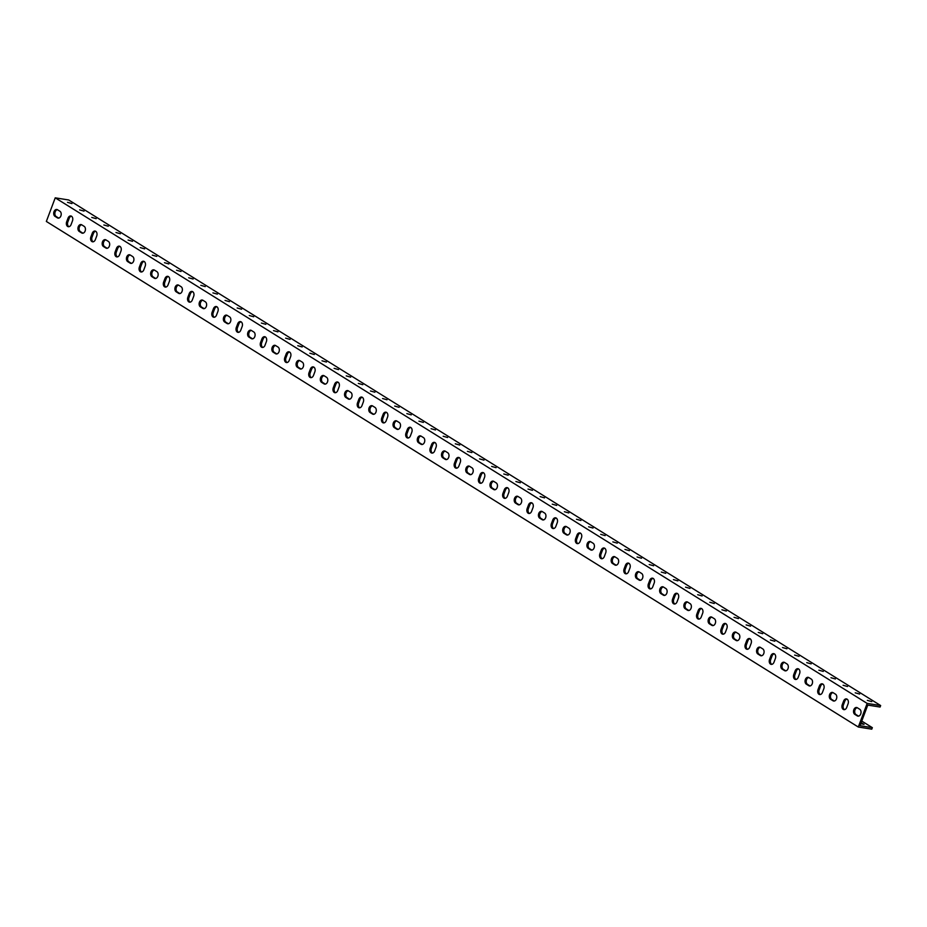<?xml version="1.0" encoding="UTF-8"?>
<svg xmlns="http://www.w3.org/2000/svg" width="927" height="927" viewBox="0 0 927 927"><rect width="100%" height="100%" fill="white"/><g stroke="black" fill="none" stroke-linecap="round" stroke-linejoin="round"><path stroke-width="1.39" d="M859.317 724.311L858.298 727.023L46.35 221.449L55.226 197.833L867.174 703.408L859.317 724.311M859.735 709.271A3.604 2.514 99 0 1 860.87 713.477A3.604 2.514 99 0 1 857.927 716.142A3.604 2.514 99 0 1 857.243 715.876L854.821 714.369A3.604 2.514 99 0 1 853.686 710.163A3.604 2.514 99 0 1 856.629 707.498A3.604 2.514 99 0 1 857.313 707.753L859.735 709.271M835.494 694.172A3.604 2.514 99 0 1 836.629 698.379A3.604 2.514 99 0 1 833.686 701.044A3.604 2.514 99 0 1 833.014 700.789L830.592 699.282A3.604 2.514 99 0 1 829.456 695.076A3.604 2.514 99 0 1 832.4 692.411A3.604 2.514 99 0 1 833.072 692.666L835.494 694.172M811.264 679.085A3.604 2.514 99 0 1 812.388 683.292A3.604 2.514 99 0 1 809.456 685.957A3.604 2.514 99 0 1 808.773 685.702L806.351 684.184A3.604 2.514 99 0 1 805.215 679.978A3.604 2.514 99 0 1 808.159 677.313A3.604 2.514 99 0 1 808.842 677.579L811.264 679.085M787.023 663.987A3.604 2.514 99 0 1 788.159 668.193A3.604 2.514 99 0 1 785.215 670.858A3.604 2.514 99 0 1 784.532 670.603L782.11 669.097A3.604 2.514 99 0 1 780.974 664.891A3.604 2.514 99 0 1 783.918 662.226A3.604 2.514 99 0 1 784.601 662.481L787.023 663.987M762.782 648.9A3.604 2.514 99 0 1 763.918 653.106A3.604 2.514 99 0 1 760.974 655.771A3.604 2.514 99 0 1 760.302 655.516L757.88 654.01A3.604 2.514 99 0 1 756.745 649.804A3.604 2.514 99 0 1 759.688 647.139A3.604 2.514 99 0 1 760.36 647.394L762.782 648.9M738.552 633.813A3.604 2.514 99 0 1 739.676 638.008A3.604 2.514 99 0 1 736.745 640.684A3.604 2.514 99 0 1 736.061 640.418L733.639 638.912A3.604 2.514 99 0 1 732.504 634.705A3.604 2.514 99 0 1 735.447 632.04A3.604 2.514 99 0 1 736.131 632.295L738.552 633.813M714.311 618.715A3.604 2.514 99 0 1 715.447 622.921A3.604 2.514 99 0 1 712.504 625.586A3.604 2.514 99 0 1 711.82 625.331L709.398 623.825A3.604 2.514 99 0 1 708.274 619.618A3.604 2.514 99 0 1 711.206 616.953A3.604 2.514 99 0 1 711.89 617.208L714.311 618.715M690.07 603.628A3.604 2.514 99 0 1 691.206 607.834A3.604 2.514 99 0 1 688.263 610.499A3.604 2.514 99 0 1 687.591 610.244L685.169 608.726A3.604 2.514 99 0 1 684.033 604.52A3.604 2.514 99 0 1 686.977 601.855A3.604 2.514 99 0 1 687.649 602.11L690.07 603.628M665.841 588.529A3.604 2.514 99 0 1 666.965 592.735A3.604 2.514 99 0 1 664.033 595.401A3.604 2.514 99 0 1 663.35 595.146L660.928 593.639A3.604 2.514 99 0 1 659.792 589.433A3.604 2.514 99 0 1 662.735 586.768A3.604 2.514 99 0 1 663.419 587.023L665.841 588.529M641.6 573.442A3.604 2.514 99 0 1 642.735 577.648A3.604 2.514 99 0 1 639.792 580.314A3.604 2.514 99 0 1 639.109 580.059L636.687 578.552A3.604 2.514 99 0 1 635.563 574.346A3.604 2.514 99 0 1 638.494 571.681A3.604 2.514 99 0 1 639.178 571.936L641.6 573.442M617.359 558.355A3.604 2.514 99 0 1 618.494 562.55A3.604 2.514 99 0 1 615.551 565.215A3.604 2.514 99 0 1 614.879 564.96L612.457 563.454A3.604 2.514 99 0 1 611.322 559.248A3.604 2.514 99 0 1 614.265 556.582A3.604 2.514 99 0 1 614.937 556.837L617.359 558.355M593.129 543.257A3.604 2.514 99 0 1 594.253 547.463A3.604 2.514 99 0 1 591.322 550.128A3.604 2.514 99 0 1 590.638 549.873L588.216 548.367A3.604 2.514 99 0 1 587.081 544.161A3.604 2.514 99 0 1 590.024 541.495A3.604 2.514 99 0 1 590.708 541.75L593.129 543.257M568.888 528.17A3.604 2.514 99 0 1 570.024 532.376A3.604 2.514 99 0 1 567.081 535.041A3.604 2.514 99 0 1 566.397 534.786L563.975 533.268A3.604 2.514 99 0 1 562.851 529.062A3.604 2.514 99 0 1 565.783 526.397A3.604 2.514 99 0 1 566.467 526.652L568.888 528.17M544.647 513.071A3.604 2.514 99 0 1 545.783 517.278A3.604 2.514 99 0 1 542.84 519.943A3.604 2.514 99 0 1 542.168 519.688L539.746 518.181A3.604 2.514 99 0 1 538.61 513.975A3.604 2.514 99 0 1 541.553 511.31A3.604 2.514 99 0 1 542.225 511.565L544.647 513.071M520.418 497.984A3.604 2.514 99 0 1 521.542 502.191A3.604 2.514 99 0 1 518.61 504.856A3.604 2.514 99 0 1 517.926 504.601L515.505 503.094A3.604 2.514 99 0 1 514.369 498.888A3.604 2.514 99 0 1 517.312 496.223A3.604 2.514 99 0 1 517.996 496.478L520.418 497.984M496.177 482.886A3.604 2.514 99 0 1 497.312 487.092A3.604 2.514 99 0 1 494.369 489.757A3.604 2.514 99 0 1 493.685 489.502L491.264 487.996A3.604 2.514 99 0 1 490.14 483.79A3.604 2.514 99 0 1 493.071 481.125A3.604 2.514 99 0 1 493.755 481.38L496.177 482.886M471.936 467.799A3.604 2.514 99 0 1 473.071 472.005A3.604 2.514 99 0 1 470.128 474.67A3.604 2.514 99 0 1 469.456 474.415L467.034 472.909A3.604 2.514 99 0 1 465.899 468.703A3.604 2.514 99 0 1 468.842 466.038A3.604 2.514 99 0 1 469.514 466.293L471.936 467.799M447.706 452.712A3.604 2.514 99 0 1 448.842 456.918A3.604 2.514 99 0 1 445.899 459.583A3.604 2.514 99 0 1 445.215 459.328L442.793 457.811A3.604 2.514 99 0 1 441.658 453.604A3.604 2.514 99 0 1 444.601 450.939A3.604 2.514 99 0 1 445.284 451.194L447.706 452.712M423.465 437.614A3.604 2.514 99 0 1 424.601 441.82A3.604 2.514 99 0 1 421.658 444.485A3.604 2.514 99 0 1 420.974 444.23L418.552 442.724A3.604 2.514 99 0 1 417.428 438.517A3.604 2.514 99 0 1 420.36 435.852A3.604 2.514 99 0 1 421.043 436.107L423.465 437.614M399.224 422.527A3.604 2.514 99 0 1 400.36 426.733A3.604 2.514 99 0 1 397.416 429.398A3.604 2.514 99 0 1 396.744 429.143L394.323 427.625A3.604 2.514 99 0 1 393.187 423.43A3.604 2.514 99 0 1 396.13 420.765A3.604 2.514 99 0 1 396.802 421.02L399.224 422.527M374.995 407.428A3.604 2.514 99 0 1 376.13 411.634A3.604 2.514 99 0 1 373.187 414.299A3.604 2.514 99 0 1 372.503 414.045L370.082 412.538A3.604 2.514 99 0 1 368.946 408.332A3.604 2.514 99 0 1 371.889 405.667A3.604 2.514 99 0 1 372.573 405.922L374.995 407.428M350.754 392.341A3.604 2.514 99 0 1 351.889 396.547A3.604 2.514 99 0 1 348.946 399.213A3.604 2.514 99 0 1 348.262 398.958L345.841 397.451A3.604 2.514 99 0 1 344.717 393.245A3.604 2.514 99 0 1 347.648 390.58A3.604 2.514 99 0 1 348.332 390.835L350.754 392.341M326.513 377.254A3.604 2.514 99 0 1 327.648 381.46A3.604 2.514 99 0 1 324.705 384.126A3.604 2.514 99 0 1 324.033 383.859L321.611 382.353A3.604 2.514 99 0 1 320.475 378.146A3.604 2.514 99 0 1 323.419 375.481A3.604 2.514 99 0 1 324.091 375.736L326.513 377.254M302.283 362.156A3.604 2.514 99 0 1 303.419 366.362A3.604 2.514 99 0 1 300.475 369.027A3.604 2.514 99 0 1 299.792 368.772L297.37 367.266A3.604 2.514 99 0 1 296.234 363.06A3.604 2.514 99 0 1 299.178 360.394A3.604 2.514 99 0 1 299.861 360.649L302.283 362.156M278.042 347.069A3.604 2.514 99 0 1 279.178 351.275A3.604 2.514 99 0 1 276.234 353.94A3.604 2.514 99 0 1 275.562 353.685L273.129 352.167A3.604 2.514 99 0 1 272.005 347.961A3.604 2.514 99 0 1 274.937 345.296A3.604 2.514 99 0 1 275.62 345.562L278.042 347.069M253.801 331.97A3.604 2.514 99 0 1 254.937 336.177A3.604 2.514 99 0 1 251.993 338.842A3.604 2.514 99 0 1 251.321 338.587L248.899 337.08A3.604 2.514 99 0 1 247.764 332.874A3.604 2.514 99 0 1 250.707 330.209A3.604 2.514 99 0 1 251.379 330.464L253.801 331.97M229.572 316.883A3.604 2.514 99 0 1 230.707 321.09A3.604 2.514 99 0 1 227.764 323.755A3.604 2.514 99 0 1 227.08 323.5L224.658 321.993A3.604 2.514 99 0 1 223.523 317.787A3.604 2.514 99 0 1 226.466 315.122A3.604 2.514 99 0 1 227.15 315.377L229.572 316.883M205.33 301.796A3.604 2.514 99 0 1 206.466 305.991A3.604 2.514 99 0 1 203.523 308.668A3.604 2.514 99 0 1 202.851 308.401L200.417 306.895A3.604 2.514 99 0 1 199.293 302.689A3.604 2.514 99 0 1 202.225 300.024A3.604 2.514 99 0 1 202.909 300.278L205.33 301.796M181.089 286.698A3.604 2.514 99 0 1 182.225 290.904A3.604 2.514 99 0 1 179.282 293.569A3.604 2.514 99 0 1 178.61 293.314L176.188 291.808A3.604 2.514 99 0 1 175.052 287.602A3.604 2.514 99 0 1 177.996 284.937A3.604 2.514 99 0 1 178.668 285.192L181.089 286.698M156.86 271.611A3.604 2.514 99 0 1 157.996 275.817A3.604 2.514 99 0 1 155.052 278.482A3.604 2.514 99 0 1 154.369 278.227L151.947 276.709A3.604 2.514 99 0 1 150.811 272.503A3.604 2.514 99 0 1 153.755 269.838A3.604 2.514 99 0 1 154.438 270.093L156.86 271.611M132.619 256.512A3.604 2.514 99 0 1 133.755 260.719A3.604 2.514 99 0 1 130.811 263.384A3.604 2.514 99 0 1 130.139 263.129L127.706 261.623A3.604 2.514 99 0 1 126.582 257.416A3.604 2.514 99 0 1 129.513 254.751A3.604 2.514 99 0 1 130.197 255.006L132.619 256.512M108.378 241.426A3.604 2.514 99 0 1 109.513 245.632A3.604 2.514 99 0 1 106.57 248.297A3.604 2.514 99 0 1 105.898 248.042L103.476 246.536A3.604 2.514 99 0 1 102.341 242.329A3.604 2.514 99 0 1 105.284 239.664A3.604 2.514 99 0 1 105.956 239.919L108.378 241.426M84.148 226.339A3.604 2.514 99 0 1 85.284 230.533A3.604 2.514 99 0 1 82.341 233.198A3.604 2.514 99 0 1 81.657 232.944L79.235 231.437A3.604 2.514 99 0 1 78.1 227.231A3.604 2.514 99 0 1 81.043 224.566A3.604 2.514 99 0 1 81.727 224.821L84.148 226.339M59.907 211.24A3.604 2.514 99 0 1 61.043 215.446A3.604 2.514 99 0 1 58.1 218.112A3.604 2.514 99 0 1 57.428 217.857L54.994 216.35A3.604 2.514 99 0 1 53.87 212.144A3.604 2.514 99 0 1 56.814 209.479A3.604 2.514 99 0 1 57.486 209.734L59.907 211.24M68.03 218.158A3.604 2.514 99 0 1 70.811 215.968A3.604 2.514 99 0 1 72.468 220.916L71.112 224.531A3.604 2.514 99 0 1 68.331 226.709A3.604 2.514 99 0 1 66.674 221.762L68.03 218.158L69.189 218.332L67.833 221.947A3.604 2.514 -81 0 0 68.922 226.698M92.271 233.245A3.604 2.514 99 0 1 95.052 231.066A3.604 2.514 99 0 1 96.709 236.014L95.354 239.618A3.604 2.514 99 0 1 92.561 241.796A3.604 2.514 99 0 1 90.904 236.849L92.271 233.245L93.43 233.43L92.074 237.034A3.604 2.514 -81 0 0 93.163 241.796M116.501 248.332A3.604 2.514 99 0 1 119.293 246.153A3.604 2.514 99 0 1 120.95 251.101L119.595 254.716A3.604 2.514 99 0 1 116.802 256.895A3.604 2.514 99 0 1 115.145 251.947L116.501 248.332L117.659 248.517L116.304 252.132A3.604 2.514 -81 0 0 117.405 256.883M140.742 263.43A3.604 2.514 99 0 1 143.523 261.252A3.604 2.514 99 0 1 145.18 266.2L143.824 269.803A3.604 2.514 99 0 1 141.043 271.982A3.604 2.514 99 0 1 139.386 267.034L140.742 263.43L141.901 263.616L140.545 267.219A3.604 2.514 -81 0 0 141.634 271.97M164.983 278.517A3.604 2.514 99 0 1 167.764 276.339A3.604 2.514 99 0 1 169.421 281.287L168.065 284.89A3.604 2.514 99 0 1 165.273 287.069A3.604 2.514 99 0 1 163.615 282.132L164.983 278.517L166.142 278.703L164.786 282.318A3.604 2.514 -81 0 0 165.875 287.069M189.212 293.616A3.604 2.514 99 0 1 192.005 291.426A3.604 2.514 99 0 1 193.662 296.373L192.306 299.989A3.604 2.514 99 0 1 189.514 302.167A3.604 2.514 99 0 1 187.857 297.219L189.212 293.616L190.371 293.801L189.015 297.405A3.604 2.514 -81 0 0 190.116 302.156M213.453 308.703A3.604 2.514 99 0 1 216.234 306.524A3.604 2.514 99 0 1 217.891 311.472L216.536 315.076A3.604 2.514 99 0 1 213.755 317.254A3.604 2.514 99 0 1 212.098 312.306L213.453 308.703L214.612 308.888L213.256 312.492A3.604 2.514 -81 0 0 214.346 317.254M237.694 323.79A3.604 2.514 99 0 1 240.475 321.611A3.604 2.514 99 0 1 242.132 326.559L240.777 330.174A3.604 2.514 99 0 1 237.984 332.353A3.604 2.514 99 0 1 236.327 327.405L237.694 323.79L238.853 323.975L237.497 327.59A3.604 2.514 -81 0 0 238.587 332.341M261.924 338.888A3.604 2.514 99 0 1 264.716 336.71A3.604 2.514 99 0 1 266.373 341.657L265.018 345.261A3.604 2.514 99 0 1 262.225 347.44A3.604 2.514 99 0 1 260.568 342.492L261.924 338.888L263.083 339.073L261.727 342.677A3.604 2.514 -81 0 0 262.828 347.44M286.165 353.975A3.604 2.514 99 0 1 288.946 351.797A3.604 2.514 99 0 1 290.603 356.744L289.247 360.348A3.604 2.514 99 0 1 286.466 362.538A3.604 2.514 99 0 1 284.809 357.59L286.165 353.975L287.324 354.16L285.968 357.776A3.604 2.514 -81 0 0 287.057 362.527M310.394 369.073A3.604 2.514 99 0 1 313.187 366.883A3.604 2.514 99 0 1 314.844 371.831L313.488 375.447A3.604 2.514 99 0 1 310.696 377.625A3.604 2.514 99 0 1 309.039 372.677L310.394 369.073L311.565 369.259L310.209 372.863A3.604 2.514 -81 0 0 311.298 377.613M334.635 384.16A3.604 2.514 99 0 1 337.428 381.982A3.604 2.514 99 0 1 339.085 386.93L337.729 390.534A3.604 2.514 99 0 1 334.937 392.712A3.604 2.514 99 0 1 333.28 387.764L334.635 384.16L335.794 384.346L334.438 387.95A3.604 2.514 -81 0 0 335.528 392.712M358.876 399.247A3.604 2.514 99 0 1 361.657 397.069A3.604 2.514 99 0 1 363.314 402.017L361.959 405.632A3.604 2.514 99 0 1 359.178 407.81A3.604 2.514 99 0 1 357.521 402.863L358.876 399.247L360.035 399.433L358.679 403.048A3.604 2.514 -81 0 0 359.769 407.799M383.106 414.346A3.604 2.514 99 0 1 385.899 412.167A3.604 2.514 99 0 1 387.556 417.115L386.2 420.719A3.604 2.514 99 0 1 383.407 422.897A3.604 2.514 99 0 1 381.75 417.95L383.106 414.346L384.276 414.531L382.921 418.135A3.604 2.514 -81 0 0 384.01 422.897M407.347 429.433A3.604 2.514 99 0 1 410.14 427.254A3.604 2.514 99 0 1 411.797 432.202L410.441 435.806A3.604 2.514 99 0 1 407.648 437.996A3.604 2.514 99 0 1 405.991 433.048L407.347 429.433L408.506 429.618L407.15 433.233A3.604 2.514 -81 0 0 408.239 437.984M431.588 444.531A3.604 2.514 99 0 1 434.369 442.353A3.604 2.514 99 0 1 436.026 447.289L434.67 450.904A3.604 2.514 99 0 1 431.889 453.083A3.604 2.514 99 0 1 430.232 448.135L431.588 444.531L432.747 444.717L431.391 448.32A3.604 2.514 -81 0 0 432.48 453.071M455.817 459.618A3.604 2.514 99 0 1 458.61 457.44A3.604 2.514 99 0 1 460.267 462.388L458.911 465.991A3.604 2.514 99 0 1 456.119 468.17A3.604 2.514 99 0 1 454.462 463.222L455.817 459.618L456.988 459.804L455.632 463.407A3.604 2.514 -81 0 0 456.721 468.17M480.059 474.705A3.604 2.514 99 0 1 482.851 472.527A3.604 2.514 99 0 1 484.508 477.475L483.152 481.09A3.604 2.514 99 0 1 480.36 483.268A3.604 2.514 99 0 1 478.703 478.32L480.059 474.705L481.217 474.891L479.862 478.506A3.604 2.514 -81 0 0 480.951 483.257M504.3 489.804A3.604 2.514 99 0 1 507.081 487.625A3.604 2.514 99 0 1 508.738 492.573L507.382 496.177A3.604 2.514 99 0 1 504.601 498.355A3.604 2.514 99 0 1 502.944 493.407L504.3 489.804L505.458 489.989L504.103 493.593A3.604 2.514 -81 0 0 505.192 498.355M528.529 504.891A3.604 2.514 99 0 1 531.322 502.712A3.604 2.514 99 0 1 532.979 507.66L531.623 511.264A3.604 2.514 99 0 1 528.83 513.454A3.604 2.514 99 0 1 527.173 508.506L528.529 504.891L529.699 505.076L528.344 508.691A3.604 2.514 -81 0 0 529.433 513.442M552.77 519.989A3.604 2.514 99 0 1 555.563 517.811A3.604 2.514 99 0 1 557.22 522.747L555.864 526.362A3.604 2.514 99 0 1 553.071 528.541A3.604 2.514 99 0 1 551.414 523.593L552.77 519.989L553.929 520.174L552.573 523.778A3.604 2.514 -81 0 0 553.662 528.529M577.011 535.076A3.604 2.514 99 0 1 579.792 532.898A3.604 2.514 99 0 1 581.449 537.845L580.093 541.449A3.604 2.514 99 0 1 577.312 543.628A3.604 2.514 99 0 1 575.655 538.691L577.011 535.076L578.17 535.261L576.814 538.865A3.604 2.514 -81 0 0 577.903 543.628M601.241 550.174A3.604 2.514 99 0 1 604.033 547.984A3.604 2.514 99 0 1 605.69 552.932L604.334 556.548A3.604 2.514 99 0 1 601.542 558.726A3.604 2.514 99 0 1 599.885 553.778L601.241 550.174L602.411 550.348L601.055 553.964A3.604 2.514 -81 0 0 602.144 558.714M625.482 565.261A3.604 2.514 99 0 1 628.274 563.083A3.604 2.514 99 0 1 629.931 568.031L628.576 571.635A3.604 2.514 99 0 1 625.783 573.813A3.604 2.514 99 0 1 624.126 568.865L625.482 565.261L626.64 565.447L625.285 569.051A3.604 2.514 -81 0 0 626.374 573.813M649.723 580.348A3.604 2.514 99 0 1 652.504 578.17A3.604 2.514 99 0 1 654.161 583.118L652.805 586.733A3.604 2.514 99 0 1 650.024 588.912A3.604 2.514 99 0 1 648.367 583.964L649.723 580.348L650.881 580.534L649.526 584.149A3.604 2.514 -81 0 0 650.615 588.9M673.952 595.447A3.604 2.514 99 0 1 676.745 593.268A3.604 2.514 99 0 1 678.402 598.216L677.046 601.82A3.604 2.514 99 0 1 674.253 603.998A3.604 2.514 99 0 1 672.596 599.051L673.952 595.447L675.123 595.632L673.767 599.236A3.604 2.514 -81 0 0 674.856 603.987M698.193 610.534A3.604 2.514 99 0 1 700.986 608.355A3.604 2.514 99 0 1 702.643 613.303L701.287 616.907A3.604 2.514 99 0 1 698.494 619.085A3.604 2.514 99 0 1 696.837 614.149L698.193 610.534L699.352 610.719L697.996 614.323A3.604 2.514 -81 0 0 699.085 619.085M722.434 625.632A3.604 2.514 99 0 1 725.215 623.442A3.604 2.514 99 0 1 726.872 628.39L725.517 632.005A3.604 2.514 99 0 1 722.736 634.184A3.604 2.514 99 0 1 721.079 629.236L722.434 625.632L723.593 625.818L722.237 629.421A3.604 2.514 -81 0 0 723.327 634.172M746.664 640.719A3.604 2.514 99 0 1 749.456 638.541A3.604 2.514 99 0 1 751.113 643.489L749.758 647.092A3.604 2.514 99 0 1 746.965 649.271A3.604 2.514 99 0 1 745.308 644.323L746.664 640.719L747.834 640.905L746.478 644.508A3.604 2.514 -81 0 0 747.568 649.271M770.905 655.806A3.604 2.514 99 0 1 773.697 653.628A3.604 2.514 99 0 1 775.354 658.576L773.999 662.191A3.604 2.514 99 0 1 771.206 664.369A3.604 2.514 99 0 1 769.549 659.421L770.905 655.806L772.064 655.992L770.708 659.607A3.604 2.514 -81 0 0 771.797 664.358M795.146 670.905A3.604 2.514 99 0 1 797.927 668.726A3.604 2.514 99 0 1 799.584 673.674L798.228 677.278A3.604 2.514 99 0 1 795.447 679.456A3.604 2.514 99 0 1 793.79 674.508L795.146 670.905L796.305 671.09L794.949 674.694A3.604 2.514 -81 0 0 796.038 679.456M819.375 685.992A3.604 2.514 99 0 1 822.168 683.813A3.604 2.514 99 0 1 823.825 688.761L822.469 692.365A3.604 2.514 99 0 1 819.677 694.555A3.604 2.514 99 0 1 818.02 689.607L819.375 685.992L820.546 686.177L819.19 689.792A3.604 2.514 -81 0 0 820.279 694.543M843.616 701.09A3.604 2.514 99 0 1 846.409 698.9A3.604 2.514 99 0 1 848.066 703.848L846.71 707.463A3.604 2.514 99 0 1 843.918 709.642A3.604 2.514 99 0 1 842.261 704.694L843.616 701.09L844.775 701.275L843.419 704.879A3.604 2.514 -81 0 0 844.509 709.63M861.762 721.079L872.342 727.66L871.774 729.167L858.298 727.023M55.226 197.833L68.702 199.977L880.65 705.551L867.174 703.408M71.935 203.581L67.509 202.329L71.935 203.581M84.044 211.124L79.629 209.873L84.044 211.124M96.165 218.668L91.75 217.428L96.165 218.668M108.285 226.223L103.859 224.971L108.285 226.223M120.406 233.766L115.979 232.515L120.406 233.766M132.526 241.31L128.1 240.058L132.526 241.31M144.647 248.853L140.22 247.602L144.647 248.853M156.756 256.397L152.341 255.157L156.756 256.397M168.876 263.952L164.461 262.7L168.876 263.952M180.997 271.495L176.57 270.244L180.997 271.495M193.117 279.039L188.691 277.787L193.117 279.039M205.238 286.582L200.811 285.331L205.238 286.582M217.358 294.126L212.932 292.886L217.358 294.126M229.467 301.681L225.052 300.429L229.467 301.681M241.588 309.224L237.161 307.973L241.588 309.224M253.708 316.767L249.282 315.516L253.708 316.767M265.829 324.311L261.402 323.06L265.829 324.311M277.949 331.854L273.523 330.615L277.949 331.854M290.07 339.409L285.643 338.158L290.07 339.409M302.179 346.953L297.764 345.701L302.179 346.953M314.299 354.496L309.873 353.245L314.299 354.496M326.42 362.04L321.993 360.8L326.42 362.04M338.54 369.595L334.114 368.343L338.54 369.595M350.661 377.138L346.235 375.887L350.661 377.138M362.781 384.682L358.355 383.43L362.781 384.682M374.89 392.225L370.476 390.974L374.89 392.225M387.011 399.769L382.584 398.529L387.011 399.769M399.131 407.324L394.705 406.072L399.131 407.324M411.252 414.867L406.826 413.616L411.252 414.867M423.372 422.411L418.946 421.159L423.372 422.411M435.493 429.954L431.067 428.703L435.493 429.954M447.602 437.498L443.187 436.258L447.602 437.498M459.722 445.053L455.296 443.801L459.722 445.053M471.843 452.596L467.417 451.345L471.843 452.596M483.964 460.14L479.537 458.888L483.964 460.14M496.084 467.683L491.658 466.432L496.084 467.683M508.205 475.227L503.778 473.987L508.205 475.227M520.314 482.782L515.899 481.53L520.314 482.782M532.434 490.325L528.008 489.074L532.434 490.325M544.555 497.869L540.128 496.617L544.555 497.869M556.675 505.412L552.249 504.161L556.675 505.412M568.796 512.955L564.369 511.716L568.796 512.955M580.916 520.51L576.49 519.259L580.916 520.51M593.025 528.054L588.61 526.803L593.025 528.054M605.146 535.597L600.719 534.346L605.146 535.597M617.266 543.141L612.84 541.889L617.266 543.141M629.387 550.684L624.96 549.444L629.387 550.684M641.507 558.239L637.081 556.988L641.507 558.239M653.628 565.783L649.201 564.531L653.628 565.783M665.737 573.326L661.322 572.075L665.737 573.326M677.857 580.87L673.431 579.618L677.857 580.87M689.978 588.413L685.551 587.173L689.978 588.413M702.098 595.968L697.672 594.717L702.098 595.968M714.219 603.512L709.792 602.26L714.219 603.512M726.339 611.055L721.913 609.804L726.339 611.055M738.448 618.599L734.033 617.347L738.448 618.599M750.569 626.142L746.142 624.902L750.569 626.142M762.689 633.697L758.263 632.446L762.689 633.697M774.81 641.241L770.383 639.989L774.81 641.241M786.93 648.784L782.504 647.533L786.93 648.784M799.051 656.328L794.624 655.076L799.051 656.328M811.16 663.871L806.745 662.631L811.16 663.871M823.28 671.426L818.854 670.175L823.28 671.426M835.401 678.97L830.974 677.718L835.401 678.97M847.521 686.513L843.095 685.262L847.521 686.513M859.642 694.056L855.215 692.817L859.642 694.056M871.762 701.612L867.336 700.36L871.762 701.612M872.342 727.66L860.024 725.702L867.313 706.293L867.765 705.099L880.082 707.046L880.65 705.551M861.148 722.701L864.057 724.358L860.777 723.697M857.197 707.695A3.604 2.514 -81 0 0 854.764 710.766A3.604 2.514 -81 0 0 855.992 714.555L858.414 716.061A3.604 2.514 -81 0 0 858.518 716.131M832.967 692.596A3.604 2.514 -81 0 0 830.522 695.679A3.604 2.514 -81 0 0 831.751 699.468L834.173 700.974A3.604 2.514 -81 0 0 834.288 701.044M808.726 677.51A3.604 2.514 -81 0 0 806.293 680.58A3.604 2.514 -81 0 0 807.51 684.369L809.931 685.887A3.604 2.514 -81 0 0 810.047 685.945M784.485 662.423A3.604 2.514 -81 0 0 782.052 665.493A3.604 2.514 -81 0 0 783.28 669.282L785.702 670.789A3.604 2.514 -81 0 0 785.806 670.858M760.256 647.324A3.604 2.514 -81 0 0 757.811 650.395A3.604 2.514 -81 0 0 759.039 654.195L761.461 655.702A3.604 2.514 -81 0 0 761.577 655.76M736.015 632.237A3.604 2.514 -81 0 0 733.581 635.308A3.604 2.514 -81 0 0 734.798 639.097L737.22 640.603A3.604 2.514 -81 0 0 737.336 640.673M711.774 617.139A3.604 2.514 -81 0 0 709.34 620.221A3.604 2.514 -81 0 0 710.569 624.01L712.99 625.516A3.604 2.514 -81 0 0 713.095 625.586M687.544 602.052A3.604 2.514 -81 0 0 685.099 605.122A3.604 2.514 -81 0 0 686.328 608.912L688.749 610.429A3.604 2.514 -81 0 0 688.865 610.487M663.303 586.965A3.604 2.514 -81 0 0 660.87 590.035A3.604 2.514 -81 0 0 662.087 593.825L664.508 595.331A3.604 2.514 -81 0 0 664.624 595.401M639.062 571.866A3.604 2.514 -81 0 0 636.629 574.937A3.604 2.514 -81 0 0 637.857 578.726L640.279 580.244A3.604 2.514 -81 0 0 640.383 580.302M614.833 556.779A3.604 2.514 -81 0 0 612.388 559.85A3.604 2.514 -81 0 0 613.616 563.639L616.038 565.146A3.604 2.514 -81 0 0 616.154 565.215M590.592 541.681A3.604 2.514 -81 0 0 588.158 544.763A3.604 2.514 -81 0 0 589.375 548.552L591.797 550.059A3.604 2.514 -81 0 0 591.913 550.117M566.351 526.594A3.604 2.514 -81 0 0 563.917 529.665A3.604 2.514 -81 0 0 565.146 533.454L567.567 534.96A3.604 2.514 -81 0 0 567.672 535.03M542.121 511.495A3.604 2.514 -81 0 0 539.676 514.578A3.604 2.514 -81 0 0 540.904 518.367L543.326 519.873A3.604 2.514 -81 0 0 543.442 519.943M517.88 496.408A3.604 2.514 -81 0 0 515.447 499.479A3.604 2.514 -81 0 0 516.663 503.268L519.085 504.786A3.604 2.514 -81 0 0 519.201 504.844M493.639 481.322A3.604 2.514 -81 0 0 491.206 484.392A3.604 2.514 -81 0 0 492.434 488.181L494.856 489.688A3.604 2.514 -81 0 0 494.96 489.757M469.41 466.223A3.604 2.514 -81 0 0 466.965 469.305A3.604 2.514 -81 0 0 468.193 473.094L470.615 474.601A3.604 2.514 -81 0 0 470.731 474.659M445.169 451.136A3.604 2.514 -81 0 0 442.735 454.207A3.604 2.514 -81 0 0 443.952 457.996L446.374 459.502A3.604 2.514 -81 0 0 446.49 459.572M420.928 436.038A3.604 2.514 -81 0 0 418.494 439.12A3.604 2.514 -81 0 0 419.722 442.909L422.144 444.415A3.604 2.514 -81 0 0 422.248 444.485M396.698 420.951A3.604 2.514 -81 0 0 394.253 424.021A3.604 2.514 -81 0 0 395.481 427.81L397.903 429.328A3.604 2.514 -81 0 0 398.019 429.386M372.457 405.864A3.604 2.514 -81 0 0 370.024 408.934A3.604 2.514 -81 0 0 371.24 412.724L373.662 414.23A3.604 2.514 -81 0 0 373.778 414.299M348.216 390.765A3.604 2.514 -81 0 0 345.783 393.836A3.604 2.514 -81 0 0 347.011 397.637L349.433 399.143A3.604 2.514 -81 0 0 349.537 399.201M323.987 375.678A3.604 2.514 -81 0 0 321.542 378.749A3.604 2.514 -81 0 0 322.77 382.538L325.192 384.045A3.604 2.514 -81 0 0 325.307 384.114M299.745 360.58A3.604 2.514 -81 0 0 297.312 363.662A3.604 2.514 -81 0 0 298.529 367.451L300.951 368.958A3.604 2.514 -81 0 0 301.066 369.027M275.504 345.493A3.604 2.514 -81 0 0 273.071 348.564A3.604 2.514 -81 0 0 274.299 352.353L276.721 353.871A3.604 2.514 -81 0 0 276.825 353.929M251.275 330.406A3.604 2.514 -81 0 0 248.83 333.477A3.604 2.514 -81 0 0 250.058 337.266L252.48 338.772A3.604 2.514 -81 0 0 252.596 338.842M227.034 315.307A3.604 2.514 -81 0 0 224.601 318.378A3.604 2.514 -81 0 0 225.817 322.179L228.239 323.685A3.604 2.514 -81 0 0 228.355 323.743M202.793 300.221A3.604 2.514 -81 0 0 200.359 303.291A3.604 2.514 -81 0 0 201.588 307.08L204.01 308.587A3.604 2.514 -81 0 0 204.114 308.656M178.563 285.122A3.604 2.514 -81 0 0 176.118 288.204A3.604 2.514 -81 0 0 177.347 291.993L179.768 293.5A3.604 2.514 -81 0 0 179.884 293.569M154.322 270.035A3.604 2.514 -81 0 0 151.889 273.106A3.604 2.514 -81 0 0 153.106 276.895L155.527 278.413A3.604 2.514 -81 0 0 155.643 278.471M130.081 254.948A3.604 2.514 -81 0 0 127.648 258.019A3.604 2.514 -81 0 0 128.876 261.808L131.298 263.314A3.604 2.514 -81 0 0 131.402 263.384M105.852 239.85A3.604 2.514 -81 0 0 103.407 242.92A3.604 2.514 -81 0 0 104.635 246.709L107.057 248.227A3.604 2.514 -81 0 0 107.173 248.285M81.611 224.763A3.604 2.514 -81 0 0 79.177 227.833A3.604 2.514 -81 0 0 80.394 231.623L82.816 233.129A3.604 2.514 -81 0 0 82.932 233.198M57.37 209.664A3.604 2.514 -81 0 0 54.936 212.746A3.604 2.514 -81 0 0 56.165 216.536L58.586 218.042A3.604 2.514 -81 0 0 58.691 218.1M71.379 216.165A3.604 2.514 -81 0 0 69.189 218.332M95.62 231.252A3.604 2.514 -81 0 0 93.43 233.43M119.861 246.35A3.604 2.514 -81 0 0 117.659 248.517M144.091 261.437A3.604 2.514 -81 0 0 141.901 263.616M168.332 276.536A3.604 2.514 -81 0 0 166.142 278.703M192.573 291.623A3.604 2.514 -81 0 0 190.371 293.801M216.802 306.71A3.604 2.514 -81 0 0 214.612 308.888M241.043 321.808A3.604 2.514 -81 0 0 238.853 323.975M265.284 336.895A3.604 2.514 -81 0 0 263.083 339.073M289.514 351.993A3.604 2.514 -81 0 0 287.324 354.16M313.755 367.08A3.604 2.514 -81 0 0 311.565 369.259M337.996 382.167A3.604 2.514 -81 0 0 335.794 384.346M362.225 397.266A3.604 2.514 -81 0 0 360.035 399.433M386.466 412.353A3.604 2.514 -81 0 0 384.276 414.531M410.707 427.451A3.604 2.514 -81 0 0 408.506 429.618M434.937 442.538A3.604 2.514 -81 0 0 432.747 444.717M459.178 457.625A3.604 2.514 -81 0 0 456.988 459.804M483.419 472.724A3.604 2.514 -81 0 0 481.217 474.891M507.648 487.811A3.604 2.514 -81 0 0 505.458 489.989M531.889 502.909A3.604 2.514 -81 0 0 529.699 505.076M556.13 517.996A3.604 2.514 -81 0 0 553.929 520.174M580.36 533.095A3.604 2.514 -81 0 0 578.17 535.261M604.601 548.181A3.604 2.514 -81 0 0 602.411 550.348M628.83 563.268A3.604 2.514 -81 0 0 626.64 565.447M653.072 578.367A3.604 2.514 -81 0 0 650.881 580.534M677.313 593.454A3.604 2.514 -81 0 0 675.123 595.632M701.542 608.552A3.604 2.514 -81 0 0 699.352 610.719M725.783 623.639A3.604 2.514 -81 0 0 723.593 625.818M750.024 638.726A3.604 2.514 -81 0 0 747.834 640.905M774.254 653.825A3.604 2.514 -81 0 0 772.064 655.992M798.495 668.912A3.604 2.514 -81 0 0 796.305 671.09M822.736 684.01A3.604 2.514 -81 0 0 820.546 686.177M846.965 699.097A3.604 2.514 -81 0 0 844.775 701.275M858.414 716.061L857.243 715.876M855.992 714.555L854.821 714.369M834.173 700.974L833.014 700.789M831.751 699.468L830.592 699.282M809.931 685.887L808.773 685.702M807.51 684.369L806.351 684.184M785.702 670.789L784.532 670.603M783.28 669.282L782.11 669.097M761.461 655.702L760.302 655.516M759.039 654.195L757.88 654.01M737.22 640.603L736.061 640.418M734.798 639.097L733.639 638.912M712.99 625.516L711.82 625.331M710.569 624.01L709.398 623.825M688.749 610.429L687.591 610.244M686.328 608.912L685.169 608.726M664.508 595.331L663.35 595.146M662.087 593.825L660.928 593.639M640.279 580.244L639.109 580.059M637.857 578.726L636.687 578.552M616.038 565.146L614.879 564.96M613.616 563.639L612.457 563.454M591.797 550.059L590.638 549.873M589.375 548.552L588.216 548.367M567.567 534.96L566.397 534.786M565.146 533.454L563.975 533.268M543.326 519.873L542.168 519.688M540.904 518.367L539.746 518.181M519.085 504.786L517.926 504.601M516.663 503.268L515.505 503.094M494.856 489.688L493.685 489.502M492.434 488.181L491.264 487.996M470.615 474.601L469.456 474.415M468.193 473.094L467.034 472.909M446.374 459.502L445.215 459.328M443.952 457.996L442.793 457.811M422.144 444.415L420.974 444.23M419.722 442.909L418.552 442.724M397.903 429.328L396.744 429.143M395.481 427.81L394.323 427.625M373.662 414.23L372.503 414.045M371.24 412.724L370.082 412.538M349.433 399.143L348.262 398.958M347.011 397.637L345.841 397.451M325.192 384.045L324.033 383.859M322.77 382.538L321.611 382.353M300.951 368.958L299.792 368.772M298.529 367.451L297.37 367.266M276.721 353.871L275.562 353.685M274.299 352.353L273.129 352.167M252.48 338.772L251.321 338.587M250.058 337.266L248.899 337.08M228.239 323.685L227.08 323.5M225.817 322.179L224.658 321.993M204.01 308.587L202.851 308.401M201.588 307.08L200.417 306.895M179.768 293.5L178.61 293.314M177.347 291.993L176.188 291.808M155.527 278.413L154.369 278.227M153.106 276.895L151.947 276.709M131.298 263.314L130.139 263.129M128.876 261.808L127.706 261.623M107.057 248.227L105.898 248.042M104.635 246.709L103.476 246.536M82.816 233.129L81.657 232.944M80.394 231.623L79.235 231.437M58.586 218.042L57.428 217.857M56.165 216.536L54.994 216.35M67.833 221.947L66.674 221.762M92.074 237.034L90.904 236.849M116.304 252.132L115.145 251.947M140.545 267.219L139.386 267.034M164.786 282.318L163.615 282.132M189.015 297.405L187.857 297.219M213.256 312.492L212.098 312.306M237.497 327.59L236.327 327.405M261.727 342.677L260.568 342.492M285.968 357.776L284.809 357.59M310.209 372.863L309.039 372.677M334.438 387.95L333.28 387.764M358.679 403.048L357.521 402.863M382.921 418.135L381.75 417.95M407.15 433.233L405.991 433.048M431.391 448.32L430.232 448.135M455.632 463.407L454.462 463.222M479.862 478.506L478.703 478.32M504.103 493.593L502.944 493.407M528.344 508.691L527.173 508.506M552.573 523.778L551.414 523.593M576.814 538.865L575.655 538.691M601.055 553.964L599.885 553.778M625.285 569.051L624.126 568.865M649.526 584.149L648.367 583.964M673.767 599.236L672.596 599.051M697.996 614.323L696.837 614.149M722.237 629.421L721.079 629.236M746.478 644.508L745.308 644.323M770.708 659.607L769.549 659.421M794.949 674.694L793.79 674.508M819.19 689.792L818.02 689.607M843.419 704.879L842.261 704.694"/></g></svg>
